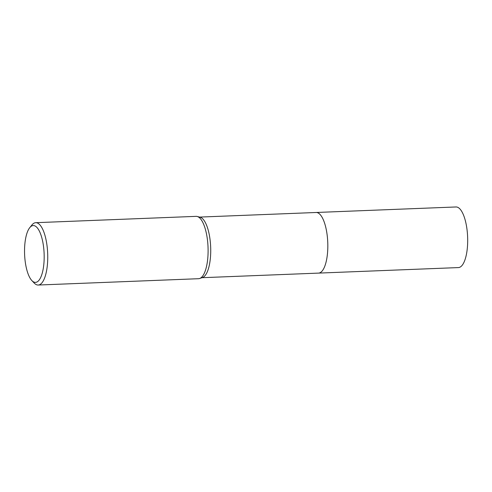 <?xml version="1.0" encoding="UTF-8"?>
<svg xmlns="http://www.w3.org/2000/svg" width="492" height="492" viewBox="0 0 492 492"><rect width="100%" height="100%" fill="white"/><g stroke="black" fill="none" stroke-linecap="round" stroke-linejoin="round"><path stroke-width="0.74" d="M315.993 212.495A30.332 10.424 87.7 0 1 316.147 212.482A30.332 10.424 87.7 0 1 319.886 214.278A30.332 10.424 87.7 0 1 327.801 247.808A30.332 10.424 87.7 0 1 318.539 273.103A30.332 10.424 87.7 0 1 318.386 273.109M316.036 212.489A30.332 10.424 87.7 0 1 319.892 214.278A30.332 10.424 87.7 0 1 327.801 247.968A30.332 10.424 87.7 0 1 318.429 273.103M29.748 227.673L31.9 225.004A31.199 10.719 87.7 0 1 35.731 222.685L196.093 216.357A31.199 10.719 87.7 0 1 197.187 216.48L200.115 217.224A30.332 10.424 87.7 0 1 202.79 218.903A30.332 10.424 87.7 0 1 210.73 250.902A30.332 10.424 87.7 0 1 202.495 277.525L199.635 278.503A31.199 10.719 87.7 0 1 198.553 278.706L38.191 285.034A31.199 10.719 87.7 0 1 34.348 283.189A31.199 10.719 87.7 0 1 34.188 283.023L31.832 280.538A28.425 9.766 87.7 0 1 24.6 254.352A28.425 9.766 87.7 0 1 29.748 227.673A28.425 9.766 87.7 0 1 36.746 227.243A28.425 9.766 87.7 0 1 43.893 263.595A28.425 9.766 87.7 0 1 31.974 280.686A28.425 9.766 87.7 0 1 31.832 280.538M197.187 216.48A31.199 10.719 87.7 0 1 199.937 218.202A31.199 10.719 87.7 0 1 208.104 251.117A31.199 10.719 87.7 0 1 199.635 278.503M35.731 222.685A31.199 10.719 87.7 0 1 39.581 224.53A31.199 10.719 87.7 0 1 47.724 259.02A31.199 10.719 87.7 0 1 38.191 285.034M318.539 273.103L458.409 267.58A30.332 10.424 87.7 0 0 467.382 247.55A30.332 10.424 87.7 0 0 456.016 206.966L316.147 212.482A30.332 10.424 87.7 0 1 327.518 253.072A30.332 10.424 87.7 0 1 318.539 273.103L201.972 277.703M316.147 212.489L199.58 217.089"/></g></svg>
